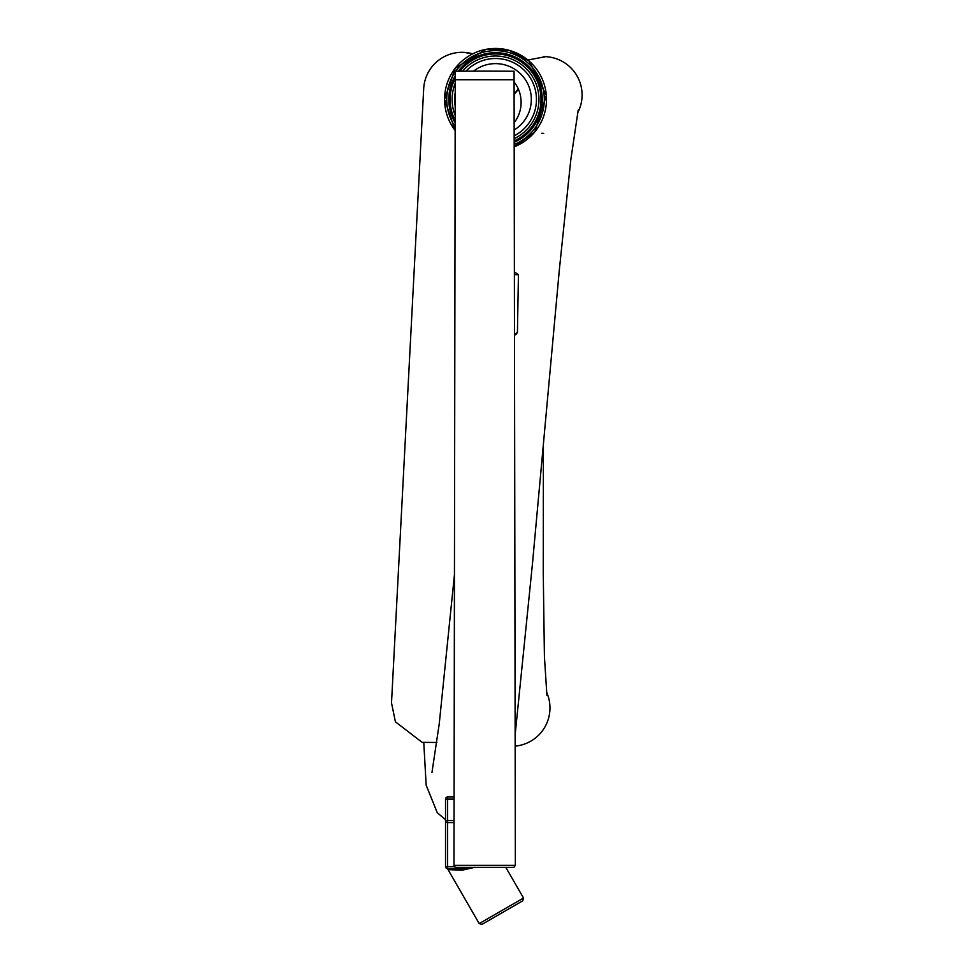 <?xml version="1.0" encoding="UTF-8"?>
<svg xmlns="http://www.w3.org/2000/svg" width="973" height="973" viewBox="0 0 973 973"><rect width="100%" height="100%" fill="white"/><g stroke="black" fill="none" stroke-linecap="round" stroke-linejoin="round"><path stroke-width="1.46" d="M514.401 274.629L518.439 274.69L515.398 272.598M518.439 274.69L517.429 332.523L514.498 334.238M471.151 867.563L461.555 868.621A2.043 0.961 -90 0 1 462.479 870.142L474.885 867.296M454.075 797.009L447.58 797.009A2.043 2.043 0 0 0 445.537 799.064L445.537 866.578A2.043 2.043 0 0 0 447.58 868.621L447.58 868.621A2.043 1.934 -90 0 1 449.283 869.692L462.479 870.142M446.875 868.5L449.283 869.692M454.427 866.663L447.58 866.663L447.58 868.621L453.382 868.621M502.384 912.589L522.756 900.816L523.51 898.03L479.215 923.596L482.012 924.35L502.384 912.589M482.888 923.839L482.012 924.35M447.58 868.621L461.555 868.621M454.026 822.586L447.58 822.586L454.026 822.586M445.537 820.543A2.043 2.043 0 0 0 447.58 822.586L447.58 820.543L445.537 820.543M453.99 857.128L455.255 71.236L484.663 71.078L514.072 71.236L515.337 857.128M453.977 865.374L455.255 79.725L514.072 79.725L515.349 865.374L453.977 865.374L454.732 866.967L456.592 867.454L508.928 867.502M514.158 122.61A29.531 25.578 -90 0 0 521.102 102.384A29.531 25.578 -90 0 0 514.085 82.06M514.182 135.855A40.915 40.915 0 0 0 528.351 74.994A40.915 40.915 0 0 0 465.982 71.114M455.218 92.411A40.915 40.915 0 0 0 455.194 106.312M473.644 71.09A35.806 35.806 0 0 1 529.993 89.747A35.806 35.806 0 0 1 514.17 129.993M541.718 133.289A38.361 38.361 0 0 0 543.688 133.337M577.488 113.184A38.361 38.361 0 0 0 543.493 56.616M463.987 52.384L472.708 53.843A38.361 38.361 0 0 0 423.656 89.321M391.535 702.275A38.361 38.361 0 0 1 391.572 701.642A38.361 38.361 0 0 1 391.608 701.01M515.167 746.133A38.361 38.361 0 0 0 546.437 691.852M447.58 822.586L447.58 866.663L445.537 866.578M454.026 820.543L447.58 820.543L447.58 797.009M445.537 799.064L454.063 799.064M457.31 867.405L512.053 867.405M514.109 94.186A25.578 22.148 180 0 0 518.329 89.005M455.157 130.528A50.973 50.973 0 0 1 468.341 56.312A50.973 50.973 0 0 1 541 76.393A50.973 50.973 0 0 1 514.194 146.85L534.809 131.914L546.352 95.427L529.239 61.19L508.976 50.255L485.977 49.355L455.255 68.183L444.552 99.392L455.157 130.54M514.194 144.49A48.772 48.772 0 0 0 533.666 69.01A48.772 48.772 0 0 0 455.741 71.211M455.242 71.917A48.772 48.772 0 0 0 455.157 126.794M514.182 140.89A45.463 45.463 0 0 0 531.416 71.503A45.463 45.463 0 0 0 459.925 71.151M455.242 78.363A45.463 45.463 0 0 0 455.169 120.36M455.182 115.459A43.42 43.42 0 0 1 455.23 83.252M462.589 71.126A43.42 43.42 0 0 1 530.03 73.06A43.42 43.42 0 0 1 514.182 138.64M455.169 122.987A46.74 46.74 0 0 1 455.242 75.736M458.307 71.163A46.74 46.74 0 0 1 532.28 70.543A46.74 46.74 0 0 1 514.182 142.277M517.429 332.523L516.018 334.432M515.228 334.846L515.848 334.517M447.908 869.375L479.215 923.596M505.899 867.527L523.51 898.03M509.195 867.502L513.963 867.32L515.349 865.374M514.109 93.992L518.293 88.92M578.217 110.022L570.798 159.827L559.341 269.764L532.474 563.598L515.143 734.773M445.537 819.753L437.242 812.662L426.162 785.162L423.778 742.654M545.719 56.665L527.84 59.998M454.427 574.812L439.249 723.754L431.963 772.489M423.693 88.701L391.511 702.895L395.403 721.808L422.136 742.35L436.901 742.46M546.911 695.281L544.418 656.568L543.25 572.635L543.396 443.287"/></g></svg>
